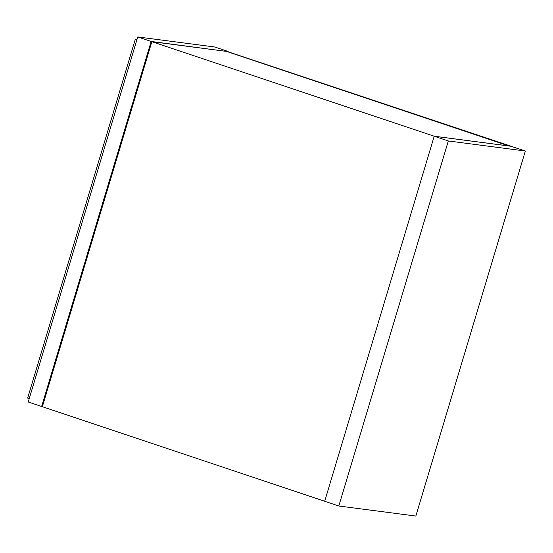 <?xml version="1.0" encoding="UTF-8"?>
<svg xmlns="http://www.w3.org/2000/svg" width="553" height="553" viewBox="0 0 553 553"><rect width="100%" height="100%" fill="white"/><g stroke="black" fill="none" stroke-linecap="round" stroke-linejoin="round"><path stroke-width="0.83" d="M151.709 42.173L151.156 41.44L41.634 406.476L42.387 406.573M42.519 406.13L41.634 406.476L28.224 401.983L137.738 36.947L151.156 41.44L228.195 51.636M136.978 39.498L135.298 39.284L27.65 398.105L29.233 398.63M136.881 39.809L135.298 39.284M137.738 36.947L214.764 46.998L228.175 51.491M151.861 41.675L42.346 406.711L324.701 501.253L434.216 136.218L508.933 145.964L226.578 51.422L151.861 41.675L434.216 136.218M227.228 51.643L511.214 146.331M511.235 146.268L227.262 51.512M448.324 140.967L434.209 136.238L510.903 146.248L525.35 151.017L415.835 516.053L338.809 506.002L448.324 140.967L525.35 151.017M434.209 136.238L324.694 501.274L338.809 506.002"/></g></svg>
